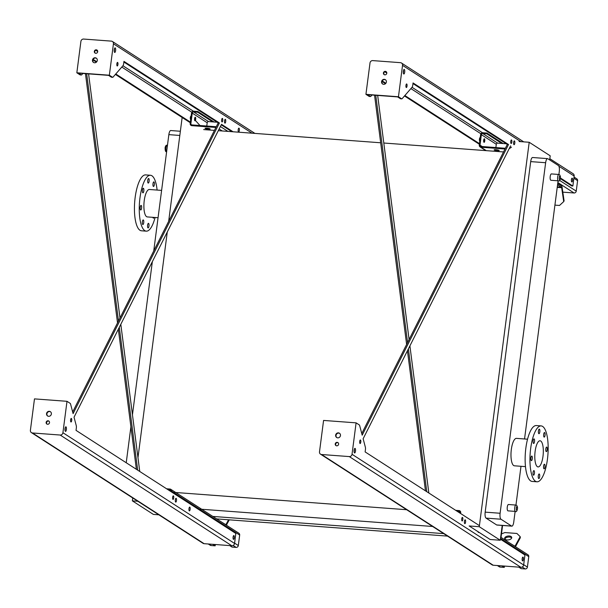 <?xml version="1.0" encoding="UTF-8"?>
<svg xmlns="http://www.w3.org/2000/svg" width="608" height="608" viewBox="0 0 608 608"><rect width="100%" height="100%" fill="white"/><g stroke="black" fill="none" stroke-linecap="round" stroke-linejoin="round"><path stroke-width="0.91" d="M126.228 462.756L130.902 426.793M132.453 414.823L152.35 261.66M153.74 250.96L168.849 134.634A5.092 1.619 -85.7 0 1 170.749 130.538L180.363 131.26M158.832 514.809L153.353 514.398L132.354 500.855L132.734 497.967M137.97 457.657L167.276 232.013M168.667 221.312L182.149 117.481M502.58 525.464L501.03 537.404M432.615 526.475L200.131 509.147M406.638 509.717L174.154 492.389M443.703 533.626L212.815 516.42M447.556 536.112L216.661 518.898M503.538 151.939L383.8 143.017M380.676 142.781L218.287 130.674M214.442 130.386L203.688 129.588M195.373 120.437L199.986 125.514M137.841 501.266L132.354 500.855M479.271 526.71L469.156 525.958L490.154 539.501L500.27 540.254L479.271 526.71L529.203 142.272L519.088 141.52M509.869 148.314L511.488 147.121M549.67 159.919L550.202 155.815L529.203 142.272M496.645 524.947L511.579 526.057A5.092 1.619 94.3 0 0 511.845 526.156L496.911 525.038A5.092 1.619 -85.7 0 1 496.645 524.947L486.05 518.115A5.092 1.619 -85.7 0 1 485.176 512.141L530.7 161.606A5.092 1.619 -85.7 0 1 532.6 157.51L547.542 158.627A5.092 1.619 94.3 0 0 545.634 162.724L530.7 161.606M502.193 525.434L500.27 540.254M485.176 512.141L500.11 513.258L545.634 162.724M511.579 526.057L500.984 519.224L486.05 518.115M547.542 158.627A5.092 1.619 94.3 0 1 547.808 158.718L558.402 165.551A5.092 1.619 94.3 0 1 559.276 171.524L558.896 174.481M558.076 180.804L524.544 438.968M520.995 466.298L515.956 505.066M515.136 511.396L513.752 522.059A5.092 1.619 94.3 0 1 511.845 526.156M515.455 511.419C516.671 512.84 518.518 508.037 516.625 505.301L515.934 505.066A3.184 1.011 -85.7 0 0 514.687 508.166A3.184 1.011 -85.7 0 0 515.455 511.419L507.992 510.857A3.184 1.011 -85.7 0 1 507.216 507.612A3.184 1.011 -85.7 0 1 508.463 504.511A3.184 1.011 -85.7 0 1 508.63 504.572M558.395 180.827C559.603 182.256 561.458 177.445 559.565 174.709L558.866 174.473A3.184 1.011 -85.7 0 0 557.62 177.574A3.184 1.011 -85.7 0 0 558.395 180.827L550.924 180.272A3.184 1.011 -85.7 0 1 550.156 177.019A3.184 1.011 -85.7 0 1 551.395 173.918A3.184 1.011 -85.7 0 1 551.57 173.979M525.487 466.632L514.421 465.804A13.756 4.362 -85.7 0 1 511.092 451.767A13.756 4.362 -85.7 0 1 516.466 438.368L527.539 439.196M500.11 513.258A5.092 1.619 94.3 0 0 500.984 519.224M161.606 190.395L149.378 189.491A13.756 4.362 94.3 0 0 144.005 202.882A13.756 4.362 94.3 0 0 147.334 216.927L158.057 217.725M157.107 190.061A28.021 8.892 94.3 0 0 150.442 175.264L145.624 174.899A28.021 8.892 94.3 0 0 134.672 202.183A28.021 8.892 94.3 0 0 141.459 230.789L146.277 231.154A28.021 8.892 94.3 0 0 155.063 217.497M150.442 175.264A28.021 8.892 94.3 0 0 139.49 202.548A28.021 8.892 94.3 0 0 146.277 231.154M148.975 226.07A2.295 0.73 94.3 0 0 148.58 223.387A2.295 0.73 94.3 0 0 148.458 223.341A2.295 0.73 94.3 0 0 147.569 225.576A2.295 0.73 94.3 0 0 148.124 227.916A2.295 0.73 94.3 0 0 148.975 226.07M143.731 222.688A2.295 0.73 94.3 0 0 143.336 219.997A2.295 0.73 94.3 0 0 143.214 219.959A2.295 0.73 94.3 0 0 142.318 222.186A2.295 0.73 94.3 0 0 142.872 224.527A2.295 0.73 94.3 0 0 143.731 222.688M141.596 208.149A2.295 0.73 94.3 0 0 141.2 205.458A2.295 0.73 94.3 0 0 141.079 205.42A2.295 0.73 94.3 0 0 140.182 207.655A2.295 0.73 94.3 0 0 140.737 209.988A2.295 0.73 94.3 0 0 141.596 208.149M143.822 190.973A2.295 0.73 94.3 0 0 143.427 188.29A2.295 0.73 94.3 0 0 143.306 188.244A2.295 0.73 94.3 0 0 142.409 190.479A2.295 0.73 94.3 0 0 142.964 192.82A2.295 0.73 94.3 0 0 143.822 190.973M149.112 181.222A2.295 0.73 94.3 0 0 148.717 178.539A2.295 0.73 94.3 0 0 148.595 178.494A2.295 0.73 94.3 0 0 147.698 180.728A2.295 0.73 94.3 0 0 148.253 183.069A2.295 0.73 94.3 0 0 149.112 181.222M154.364 184.612A2.295 0.73 94.3 0 0 153.968 181.929A2.295 0.73 94.3 0 0 153.847 181.883A2.295 0.73 94.3 0 0 152.95 184.118A2.295 0.73 94.3 0 0 153.505 186.458A2.295 0.73 94.3 0 0 154.364 184.612M152.92 217.337A2.295 0.73 94.3 0 0 153.414 218.166A2.295 0.73 94.3 0 0 154.014 217.421M540.725 441.005A13.118 4.165 -85.7 0 1 543.111 455.27A13.118 4.165 -85.7 0 1 538.08 466.929A13.118 4.165 -85.7 0 1 534.903 453.538A13.118 4.165 -85.7 0 1 540.033 440.762A13.118 4.165 -85.7 0 1 540.725 441.005M544.084 437.053A2.295 0.73 94.3 0 0 544.206 437.099A2.295 0.73 94.3 0 0 545.095 434.864A2.295 0.73 94.3 0 0 544.54 432.524A2.295 0.73 94.3 0 0 543.666 434.56A2.295 0.73 94.3 0 0 544.084 437.053M538.832 433.671A2.295 0.73 94.3 0 0 538.954 433.709A2.295 0.73 94.3 0 0 539.851 431.475A2.295 0.73 94.3 0 0 539.296 429.142A2.295 0.73 94.3 0 0 538.414 431.178A2.295 0.73 94.3 0 0 538.832 433.671M533.543 443.414A2.295 0.73 94.3 0 0 533.664 443.46A2.295 0.73 94.3 0 0 534.561 441.226A2.295 0.73 94.3 0 0 534.006 438.885A2.295 0.73 94.3 0 0 533.125 440.922A2.295 0.73 94.3 0 0 533.543 443.414M531.316 460.59A2.295 0.73 94.3 0 0 531.43 460.636A2.295 0.73 94.3 0 0 532.327 458.402A2.295 0.73 94.3 0 0 531.772 456.061A2.295 0.73 94.3 0 0 530.898 458.098A2.295 0.73 94.3 0 0 531.316 460.59M533.444 475.129A2.295 0.73 94.3 0 0 533.566 475.167A2.295 0.73 94.3 0 0 534.462 472.94A2.295 0.73 94.3 0 0 533.908 470.6A2.295 0.73 94.3 0 0 533.034 472.636A2.295 0.73 94.3 0 0 533.444 475.129M538.696 478.511A2.295 0.73 94.3 0 0 538.817 478.557A2.295 0.73 94.3 0 0 539.714 476.322A2.295 0.73 94.3 0 0 539.159 473.982A2.295 0.73 94.3 0 0 538.278 476.018A2.295 0.73 94.3 0 0 538.696 478.511M543.985 468.768A2.295 0.73 94.3 0 0 544.107 468.806A2.295 0.73 94.3 0 0 545.004 466.579A2.295 0.73 94.3 0 0 544.449 464.238A2.295 0.73 94.3 0 0 543.567 466.275A2.295 0.73 94.3 0 0 543.985 468.768M546.22 451.592A2.295 0.73 94.3 0 0 546.341 451.638A2.295 0.73 94.3 0 0 547.23 449.403A2.295 0.73 94.3 0 0 546.676 447.062A2.295 0.73 94.3 0 0 545.802 449.099A2.295 0.73 94.3 0 0 546.22 451.592M542.617 426.421A28.021 8.892 -85.7 0 1 547.709 456.897A28.021 8.892 -85.7 0 1 536.97 481.794A28.021 8.892 -85.7 0 1 530.191 453.188A28.021 8.892 -85.7 0 1 541.135 425.904A28.021 8.892 -85.7 0 1 542.617 426.421M536.97 481.794L532.152 481.43A28.021 8.892 -85.7 0 1 525.373 452.831A28.021 8.892 -85.7 0 1 536.317 425.547L541.135 425.904M166.577 488.779L169.951 489.03A2.037 1.908 122.8 0 1 171.616 491.173L171.517 491.963M170.84 491.53L170.894 491.12A1.277 1.193 -57.2 0 0 169.852 489.782L167.907 489.638M170.795 489.318L238.853 533.216A2.037 1.908 122.8 0 1 239.674 535.07L238.313 545.543A2.037 1.908 122.8 0 1 236.124 547.398L232.028 547.086L229.71 545.589M212.846 544.335L215.164 545.832L211.075 545.528A2.037 1.908 122.8 0 1 210.224 545.247L208.286 543.993M214.267 544.441L215.262 545.087L215.164 545.832M221.943 522.31L225.728 524.62A1.277 0.403 94.3 0 0 225.788 524.643A1.277 0.403 94.3 0 0 226.039 524.43L228.562 519.787M229.262 519.84L226.374 525.168M215.916 127.452L191.847 125.658A2.037 1.908 122.8 0 1 190.175 123.523L191.535 113.05A2.037 1.908 122.8 0 1 193.724 111.203L197.82 111.507L197.722 112.252L193.625 111.948A1.277 1.193 -57.2 0 0 192.257 113.103L190.897 123.576A1.277 1.193 -57.2 0 0 191.946 124.914L216.281 126.73M206.614 128.159A2.546 0.41 -172.6 0 0 208.628 128.417M205.162 128.478A2.546 0.41 7.4 0 1 205.048 128.334A2.546 0.41 7.4 0 1 207.624 128.25A2.546 0.41 7.4 0 1 210.102 128.987A2.546 0.41 7.4 0 1 207.936 129.116A2.546 0.41 7.4 0 1 205.162 128.478M194.902 120.756A1.786 0.562 94.3 0 0 194.993 120.787A1.786 0.562 94.3 0 0 195.677 119.206A1.786 0.562 94.3 0 0 195.358 117.26A1.786 0.562 94.3 0 0 195.259 117.23A1.786 0.562 94.3 0 0 194.575 118.818A1.786 0.562 94.3 0 0 194.902 120.756M206.773 126.016L207.199 122.74A1.277 1.193 122.8 0 1 208.567 121.585L217.208 122.231M197.722 112.252L212.663 121.889M194.872 117.618A1.786 0.562 -85.7 0 1 194.666 120.346M197.82 111.507L214.077 121.995M505.012 149.006L480.943 147.212A2.037 1.908 122.8 0 1 479.279 145.069L480.632 134.604A2.037 1.908 122.8 0 1 482.82 132.749L486.917 133.053L486.818 133.806L482.722 133.502A1.277 1.193 -57.2 0 0 481.361 134.657L480.001 145.13A1.277 1.193 -57.2 0 0 481.042 146.46L505.377 148.276M495.71 149.705A2.546 0.41 -172.6 0 0 497.724 149.963M557.711 183.578L561.61 185.911A2.546 0.806 -85.7 0 1 562.058 186.99L564.095 200.891L563.715 201.598L561.67 187.697A1.277 0.403 94.3 0 0 561.45 187.158L557.551 184.824M574.028 177.027L576.779 178.798A2.037 1.908 122.8 0 1 577.6 180.66L576.24 191.125A2.037 1.908 122.8 0 1 574.051 192.979L562.81 192.143M494.266 150.032A2.546 0.41 7.4 0 1 494.144 149.88A2.546 0.41 7.4 0 1 496.728 149.804A2.546 0.41 7.4 0 1 499.198 150.541A2.546 0.41 7.4 0 1 497.032 150.662A2.546 0.41 7.4 0 1 494.266 150.032M483.998 142.302A1.786 0.562 94.3 0 0 484.09 142.333A1.786 0.562 94.3 0 0 484.774 140.752A1.786 0.562 94.3 0 0 484.454 138.814A1.786 0.562 94.3 0 0 484.356 138.776A1.786 0.562 94.3 0 0 483.672 140.364A1.786 0.562 94.3 0 0 483.998 142.302M495.87 147.569L496.295 144.294A1.277 1.193 122.8 0 1 497.663 143.131L506.304 143.777M486.818 133.806L501.76 143.442M483.968 139.164A1.786 0.562 -85.7 0 1 483.763 141.9M486.917 133.053L503.181 143.549M554.914 205.116L559.512 205.458L563.715 201.598M555.727 198.862A3.564 2.766 -151.5 0 0 555.803 198.246M558.114 183.662L557.954 184.908M455.681 510.332L459.048 510.583A2.037 1.908 122.8 0 1 460.712 512.719L460.613 513.517M459.937 513.076L459.99 512.666A1.277 1.193 -57.2 0 0 458.949 511.328L457.003 511.184M500.673 537.168L527.949 554.762A2.037 1.908 122.8 0 1 528.77 556.624L527.41 567.089A2.037 1.908 122.8 0 1 525.221 568.944L521.132 568.64L518.806 567.142M501.942 565.881L504.268 567.378L500.171 567.074A2.037 1.908 122.8 0 1 499.32 566.793L497.382 565.546M503.363 565.987L504.359 566.633L504.268 567.378M511.039 543.856L514.824 546.174A1.277 0.403 94.3 0 0 514.892 546.197A1.277 0.403 94.3 0 0 515.136 545.984L520.197 536.659L516.914 533.467L504.868 532.57L501.486 533.885M509.276 535.99A3.564 1.953 -8.4 0 0 504.67 538.49A3.564 1.953 -8.4 0 0 508.486 539.904A3.564 1.953 -8.4 0 0 511.731 537.457A3.564 1.953 -8.4 0 0 509.276 535.99M511.678 538.004A3.564 1.953 -8.4 0 0 509.436 537.046A3.564 1.953 -8.4 0 0 504.883 539M520.197 536.659L520.349 537.715L515.47 546.714M82.886 73.454L81.708 74.807A2.546 0.806 -85.7 0 1 81.373 74.989A2.546 0.806 -85.7 0 1 81.244 74.944L78.417 73.12L108.536 75.362L111.355 77.186L112.564 77.277A2.546 0.806 94.3 0 0 112.693 77.322A2.546 0.806 94.3 0 0 113.027 77.14L123.021 65.641A2.546 0.806 94.3 0 0 123.644 63.772L123.956 61.385L219.42 122.976L218.219 122.884L72.664 411.996M123.872 62.024L218.219 122.884M219.42 122.976L73.097 413.63L70.566 404.039A2.546 0.806 94.3 0 0 70.209 403.378L67.002 401.31L62.92 432.721A2.546 2.379 122.8 0 1 60.192 435.039L32.482 432.972A2.546 2.379 122.8 0 1 30.4 430.297L34.481 398.886L67.002 401.31M95.243 53.162A1.786 1.664 122.8 0 1 97.158 50.198M93.693 62.54A2.546 2.379 122.8 0 1 96.444 58.277M221.236 124.83L231.868 131.685M62.92 432.721L234.551 543.43L235.843 533.459L76.03 430.373L76.342 427.986A2.546 0.806 94.3 0 0 76.266 425.668L74.039 417.21L221.494 124.313L233.077 131.776M92.933 59.934L96.376 62.153M115.391 74.419L190.281 122.732M93.161 59.394L96.771 61.72M115.778 73.978L190.365 122.094M137.674 470.136L119.29 327.317M118.476 320.994L86.655 73.735M88.578 73.88L119.996 317.984M120.81 324.307L139.749 471.474M191.14 116.113A1.786 0.562 94.3 0 0 191.11 116.098A1.786 0.562 94.3 0 0 191.018 116.06A1.786 0.562 94.3 0 0 190.334 117.648A1.786 0.562 94.3 0 0 190.661 119.586A1.786 0.562 94.3 0 0 190.684 119.601M114.418 48.838A2.295 0.73 -85.7 0 1 114.228 51.384M65.2 427.796A2.295 0.73 -85.7 0 1 65.01 430.342M80.309 74.875A2.546 0.806 -85.7 0 1 80.172 74.898A2.546 0.806 -85.7 0 1 80.036 74.852L76.836 72.785L80.91 41.367A2.546 2.379 122.8 0 1 83.646 39.056L111.348 41.124A2.546 2.379 122.8 0 1 113.438 43.791L109.356 75.21L112.564 77.277M117.169 65.93A1.786 0.562 94.3 0 0 117.26 65.96A1.786 0.562 94.3 0 0 117.944 64.38A1.786 0.562 94.3 0 0 117.625 62.434A1.786 0.562 94.3 0 0 117.526 62.404A1.786 0.562 94.3 0 0 116.842 63.992A1.786 0.562 94.3 0 0 117.169 65.93M114.631 52.402A2.295 0.73 94.3 0 0 114.752 52.448A2.295 0.73 94.3 0 0 115.634 50.403A2.295 0.73 94.3 0 0 115.216 47.91A2.295 0.73 94.3 0 0 115.094 47.872A2.295 0.73 94.3 0 0 114.213 49.909A2.295 0.73 94.3 0 0 114.631 52.402M238.518 131.913A1.908 0.608 94.3 0 0 238.625 131.951A1.908 0.608 94.3 0 0 239.354 130.249A1.908 0.608 94.3 0 0 239.005 128.174A1.908 0.608 94.3 0 0 238.906 128.136A1.908 0.608 94.3 0 0 238.176 129.838A1.908 0.608 94.3 0 0 238.518 131.913M224.876 123.112A1.908 0.608 94.3 0 0 224.983 123.15A1.908 0.608 94.3 0 0 225.712 121.456A1.908 0.608 94.3 0 0 225.363 119.373A1.908 0.608 94.3 0 0 225.264 119.343A1.908 0.608 94.3 0 0 224.534 121.038A1.908 0.608 94.3 0 0 224.876 123.112M221.981 121.919A1.786 0.562 94.3 0 0 222.072 121.95A1.786 0.562 94.3 0 0 222.756 120.369A1.786 0.562 94.3 0 0 222.429 118.431A1.786 0.562 94.3 0 0 222.338 118.393A1.786 0.562 94.3 0 0 221.654 119.981A1.786 0.562 94.3 0 0 221.981 121.919M65.413 431.353A2.295 0.73 94.3 0 0 65.535 431.399A2.295 0.73 94.3 0 0 66.416 429.362A2.295 0.73 94.3 0 0 65.998 426.869A2.295 0.73 94.3 0 0 65.877 426.824A2.295 0.73 94.3 0 0 64.995 428.86A2.295 0.73 94.3 0 0 65.413 431.353M172.953 499.381A1.786 0.562 94.3 0 0 173.052 499.411A1.786 0.562 94.3 0 0 173.736 497.83A1.786 0.562 94.3 0 0 173.409 495.885A1.786 0.562 94.3 0 0 173.31 495.854A1.786 0.562 94.3 0 0 172.634 497.443A1.786 0.562 94.3 0 0 172.953 499.381M233.426 539.334A1.908 0.608 94.3 0 0 233.525 539.372A1.908 0.608 94.3 0 0 234.262 537.67A1.908 0.608 94.3 0 0 233.913 535.595A1.908 0.608 94.3 0 0 233.814 535.557A1.908 0.608 94.3 0 0 233.077 537.259A1.908 0.608 94.3 0 0 233.426 539.334M175.659 502.071A1.908 0.608 94.3 0 0 175.765 502.109A1.908 0.608 94.3 0 0 176.495 500.407A1.908 0.608 94.3 0 0 176.145 498.332A1.908 0.608 94.3 0 0 176.046 498.294A1.908 0.608 94.3 0 0 175.317 499.996A1.908 0.608 94.3 0 0 175.659 502.071M189.301 510.872A1.908 0.608 94.3 0 0 189.407 510.902A1.908 0.608 94.3 0 0 190.137 509.208A1.908 0.608 94.3 0 0 189.787 507.133A1.908 0.608 94.3 0 0 189.688 507.095A1.908 0.608 94.3 0 0 188.959 508.79A1.908 0.608 94.3 0 0 189.301 510.872M70.931 421.944A1.786 0.562 94.3 0 0 71.022 421.982A1.786 0.562 94.3 0 0 71.706 420.394A1.786 0.562 94.3 0 0 71.387 418.456A1.786 0.562 94.3 0 0 71.288 418.426A1.786 0.562 94.3 0 0 70.604 420.006A1.786 0.562 94.3 0 0 70.931 421.944M136.374 469.292L118.34 329.202M117.526 322.886L85.454 73.644M97.698 51.68A1.786 1.664 -57.2 0 0 94.612 50.654A1.786 1.664 -57.2 0 0 95.046 53.056A1.786 1.664 -57.2 0 0 97.698 51.68M97.288 60.466A2.546 2.379 -57.2 0 0 92.872 58.991A2.546 2.379 -57.2 0 0 93.495 62.426A2.546 2.379 -57.2 0 0 97.288 60.466M76.836 72.785L109.356 75.21M47.774 416.062A2.546 2.379 122.8 0 1 50.525 411.798M47.059 424.141A1.786 1.664 122.8 0 1 48.974 421.177M234.551 543.43A2.546 2.379 122.8 0 1 231.815 545.748L204.106 543.681A2.546 2.379 122.8 0 1 203.049 543.332L31.426 432.622M46.55 413.63A2.546 2.379 -57.2 0 0 47.576 415.948A2.546 2.379 -57.2 0 0 51.368 413.987A2.546 2.379 -57.2 0 0 50.342 411.669A2.546 2.379 -57.2 0 0 46.55 413.63M46.14 422.408A1.786 1.664 -57.2 0 0 46.862 424.034A1.786 1.664 -57.2 0 0 49.514 422.659A1.786 1.664 -57.2 0 0 48.792 421.04A1.786 1.664 -57.2 0 0 46.14 422.408M371.982 95L370.804 96.36A2.546 0.806 -85.7 0 1 370.477 96.535A2.546 0.806 -85.7 0 1 370.34 96.49L367.513 94.666L397.632 96.915L400.452 98.732L401.66 98.823A2.546 0.806 94.3 0 0 401.797 98.868A2.546 0.806 94.3 0 0 402.124 98.694L412.118 87.187A2.546 0.806 94.3 0 0 412.741 85.318L413.052 82.939L508.524 144.522L507.315 144.43L361.76 433.55M412.969 83.57L507.315 144.43M508.524 144.522L362.193 435.176L359.67 425.592A2.546 0.806 94.3 0 0 359.305 424.924L356.098 422.856L352.024 454.275A2.546 2.379 122.8 0 1 349.288 456.585L321.586 454.518A2.546 2.379 122.8 0 1 319.496 451.85L323.578 420.432L356.098 422.856M560.386 178.668L571.657 185.934L572.865 186.025L560.485 178.038M403.514 70.384A2.295 0.73 -85.7 0 1 403.324 72.937M354.297 449.342A2.295 0.73 -85.7 0 1 354.107 451.888M426.77 491.682L408.394 348.87M407.573 342.547L375.752 95.281M377.674 95.426L409.093 339.538M409.906 345.861L428.845 493.02M382.265 80.94L385.867 83.273M404.875 95.532L479.461 143.648M480.236 137.666A1.786 0.562 94.3 0 0 480.214 137.644A1.786 0.562 94.3 0 0 480.115 137.613A1.786 0.562 94.3 0 0 479.431 139.194A1.786 0.562 94.3 0 0 479.758 141.132A1.786 0.562 94.3 0 0 479.788 141.147M382.037 81.48L385.472 83.699M404.487 95.973L479.378 144.278M386.794 73.234A1.786 1.664 -57.2 0 0 383.709 72.2A1.786 1.664 -57.2 0 0 384.142 74.602A1.786 1.664 -57.2 0 0 386.794 73.234M386.384 82.012A2.546 2.379 -57.2 0 0 381.976 80.545A2.546 2.379 -57.2 0 0 382.592 83.972A2.546 2.379 -57.2 0 0 386.384 82.012M365.932 94.331L370.014 62.92A2.546 2.379 122.8 0 1 372.742 60.602L400.452 62.67A2.546 2.379 122.8 0 1 402.534 65.345L398.453 96.756L365.932 94.331L369.132 96.398A2.546 0.806 -85.7 0 0 369.269 96.444A2.546 0.806 -85.7 0 0 369.413 96.421M549.83 158.703L573.131 173.736A2.546 2.379 122.8 0 1 574.157 176.054L572.865 186.025M425.471 490.846L407.444 350.755M406.623 344.432L374.551 95.19M500.407 539.19L524.94 555.013L523.648 564.984A2.546 2.379 122.8 0 1 520.912 567.294L493.21 565.235A2.546 2.379 122.8 0 1 492.153 564.878L320.522 454.168M510.591 145.859L363.136 438.756L365.362 447.214A2.546 0.806 94.3 0 1 365.438 449.54L365.127 451.919L479.416 525.639M401.66 98.823L398.453 96.756M406.266 87.476A1.786 0.562 -85.7 0 1 405.946 85.538A1.786 0.562 -85.7 0 1 406.623 83.95A1.786 0.562 -85.7 0 1 406.722 83.988A1.786 0.562 -85.7 0 1 407.041 85.926A1.786 0.562 -85.7 0 1 406.364 87.506A1.786 0.562 -85.7 0 1 406.266 87.476M403.727 73.948A2.295 0.73 -85.7 0 1 403.309 71.455A2.295 0.73 -85.7 0 1 404.191 69.418A2.295 0.73 -85.7 0 1 404.312 69.464A2.295 0.73 -85.7 0 1 404.73 71.957A2.295 0.73 -85.7 0 1 403.849 73.994A2.295 0.73 -85.7 0 1 403.727 73.948M571.74 181.929A1.908 0.608 -85.7 0 1 571.398 179.854A1.908 0.608 -85.7 0 1 572.128 178.152A1.908 0.608 -85.7 0 1 572.227 178.19A1.908 0.608 -85.7 0 1 572.576 180.264A1.908 0.608 -85.7 0 1 571.847 181.967A1.908 0.608 -85.7 0 1 571.74 181.929M513.973 144.666A1.908 0.608 -85.7 0 1 513.631 142.584A1.908 0.608 -85.7 0 1 514.36 140.889A1.908 0.608 -85.7 0 1 514.459 140.927A1.908 0.608 -85.7 0 1 514.809 143.002A1.908 0.608 -85.7 0 1 514.079 144.696A1.908 0.608 -85.7 0 1 513.973 144.666M511.077 143.465A1.786 0.562 -85.7 0 1 510.75 141.527A1.786 0.562 -85.7 0 1 511.434 139.946A1.786 0.562 -85.7 0 1 511.526 139.977A1.786 0.562 -85.7 0 1 511.852 141.915A1.786 0.562 -85.7 0 1 511.168 143.503A1.786 0.562 -85.7 0 1 511.077 143.465M354.51 452.907A2.295 0.73 -85.7 0 1 354.092 450.414A2.295 0.73 -85.7 0 1 354.973 448.377A2.295 0.73 -85.7 0 1 355.095 448.415A2.295 0.73 -85.7 0 1 355.513 450.908A2.295 0.73 -85.7 0 1 354.631 452.945A2.295 0.73 -85.7 0 1 354.51 452.907M462.05 520.927A1.786 0.562 -85.7 0 1 461.73 518.989A1.786 0.562 -85.7 0 1 462.414 517.4A1.786 0.562 -85.7 0 1 462.506 517.438A1.786 0.562 -85.7 0 1 462.832 519.376A1.786 0.562 -85.7 0 1 462.148 520.957A1.786 0.562 -85.7 0 1 462.05 520.927M522.523 560.88A1.908 0.608 -85.7 0 1 522.181 558.805A1.908 0.608 -85.7 0 1 522.91 557.11A1.908 0.608 -85.7 0 1 523.009 557.141A1.908 0.608 -85.7 0 1 523.359 559.223A1.908 0.608 -85.7 0 1 522.629 560.918A1.908 0.608 -85.7 0 1 522.523 560.88M464.755 523.617A1.908 0.608 -85.7 0 1 464.413 521.542A1.908 0.608 -85.7 0 1 465.143 519.848A1.908 0.608 -85.7 0 1 465.242 519.878A1.908 0.608 -85.7 0 1 465.591 521.96A1.908 0.608 -85.7 0 1 464.862 523.655A1.908 0.608 -85.7 0 1 464.755 523.617M478.838 532.205A1.908 0.608 -85.7 0 1 478.504 532.456A1.908 0.608 -85.7 0 1 478.397 532.418A1.908 0.608 -85.7 0 1 478.086 531.719M360.027 443.498A1.786 0.562 -85.7 0 1 359.7 441.56A1.786 0.562 -85.7 0 1 360.384 439.972A1.786 0.562 -85.7 0 1 360.483 440.002A1.786 0.562 -85.7 0 1 360.802 441.948A1.786 0.562 -85.7 0 1 360.126 443.528A1.786 0.562 -85.7 0 1 360.027 443.498M384.34 74.716A1.786 1.664 122.8 0 1 386.255 71.744M382.789 84.086A2.546 2.379 122.8 0 1 385.54 79.823M335.646 435.176A2.546 2.379 -57.2 0 0 336.68 437.502A2.546 2.379 -57.2 0 0 340.465 435.541A2.546 2.379 -57.2 0 0 339.439 433.215A2.546 2.379 -57.2 0 0 335.646 435.176M335.236 443.962A1.786 1.664 -57.2 0 0 335.958 445.58A1.786 1.664 -57.2 0 0 338.61 444.212A1.786 1.664 -57.2 0 0 337.888 442.586A1.786 1.664 -57.2 0 0 335.236 443.962M336.878 437.616A2.546 2.379 122.8 0 1 339.621 433.352M336.156 445.694A1.786 1.664 122.8 0 1 338.071 442.723M179.816 135.455L168.849 134.634M167.306 145.335A3.184 1.011 94.3 0 0 167.139 145.282A3.184 1.011 94.3 0 0 165.9 148.337A3.184 1.011 94.3 0 0 166.638 151.628M551.395 173.918L558.866 174.473A3.184 1.011 -85.7 0 1 559.033 174.534M560.074 175.872A1.908 0.608 94.3 0 0 559.216 178.357A1.908 0.608 94.3 0 0 560.211 178.995A1.908 0.608 94.3 0 0 560.074 175.872M508.463 504.511L515.934 505.066A3.184 1.011 -85.7 0 1 516.101 505.126M517.142 506.464A1.908 0.608 94.3 0 0 516.283 508.949A1.908 0.608 94.3 0 0 517.271 509.588A1.908 0.608 94.3 0 0 517.142 506.464M169.852 489.782L170.757 490.367M233.138 545.467L236.124 547.398M234.589 543.142L238.313 545.543M171.616 491.173L239.674 535.07M208.749 544.031L211.075 545.528M225.348 524.377L226.039 524.43M219.146 128.98L222.239 130.971M192.257 113.103L207.199 122.74M193.625 111.948L208.567 121.585M220.385 126.517L227.954 131.396M480.943 147.212L486.278 150.655M557.848 182.529L574.051 192.979M480.001 145.13L482.205 146.551M481.361 134.657L496.295 144.294M482.722 133.502L497.663 143.131M559.58 180.378L576.24 191.125M573.876 178.25L577.6 180.66M557.217 187.37L561.67 187.697M557.285 186.854L561.45 187.158M458.949 511.328L459.861 511.913M522.234 567.013L525.221 568.944M523.686 564.688L527.41 567.089M500.513 538.392L528.77 556.624M497.846 565.577L500.171 567.074M514.444 545.931L515.136 545.984M95.722 50.236L97.706 51.52M121.79 67.055L191.824 112.229M122.93 65.748L193.397 111.203M113.438 43.791L252.016 133.19M81.244 74.944L80.036 74.852M32.482 432.972L204.106 543.681M60.192 435.039L231.815 545.748M412.026 87.294L482.494 132.757M384.826 71.79L386.81 73.066M410.894 88.601L480.92 133.775M402.534 65.345L520.82 141.649M558.889 166.204L574.157 176.054M352.024 454.275L523.648 564.984M370.34 96.49L369.132 96.398M349.288 456.585L520.912 567.294M321.586 454.518L493.21 565.235M166.668 151.628C165.589 152.137 165.072 150.799 165.118 147.615C165.558 145.738 166.235 144.962 167.139 145.282L167.458 145.304M480.1 146.931L485.815 150.617M112.412 41.473L254.919 133.41M81.373 74.989L80.172 74.898M111.492 77.231L112.693 77.322M401.508 63.027L523.724 141.862M370.477 96.535L369.269 96.444M400.588 98.785L401.797 98.868"/></g></svg>
